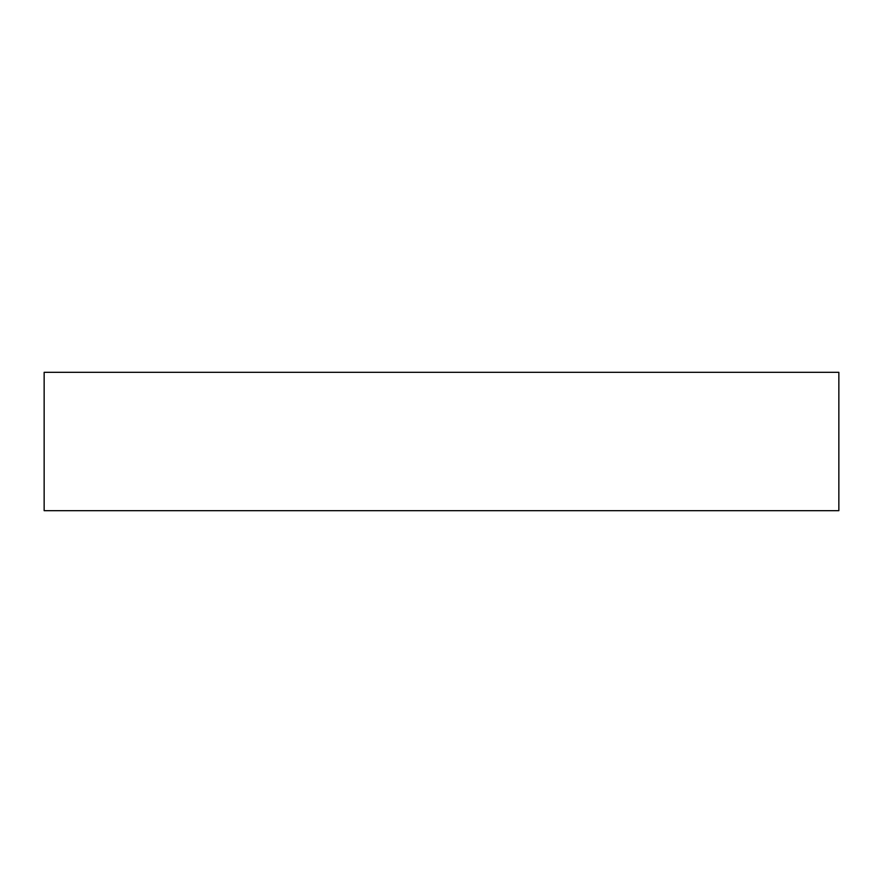 <?xml version="1.0" encoding="UTF-8"?>
<svg xmlns="http://www.w3.org/2000/svg" width="883" height="883" viewBox="0 0 883 883"><rect width="100%" height="100%" fill="white"/><g stroke="black" fill="none" stroke-linecap="round" stroke-linejoin="round"><path stroke-width="1.32" d="M838.85 372.317L44.15 372.317L44.15 510.683L838.85 510.683L838.85 372.317L838.85 510.683L44.15 510.683L44.15 372.317L838.85 372.317"/></g></svg>
